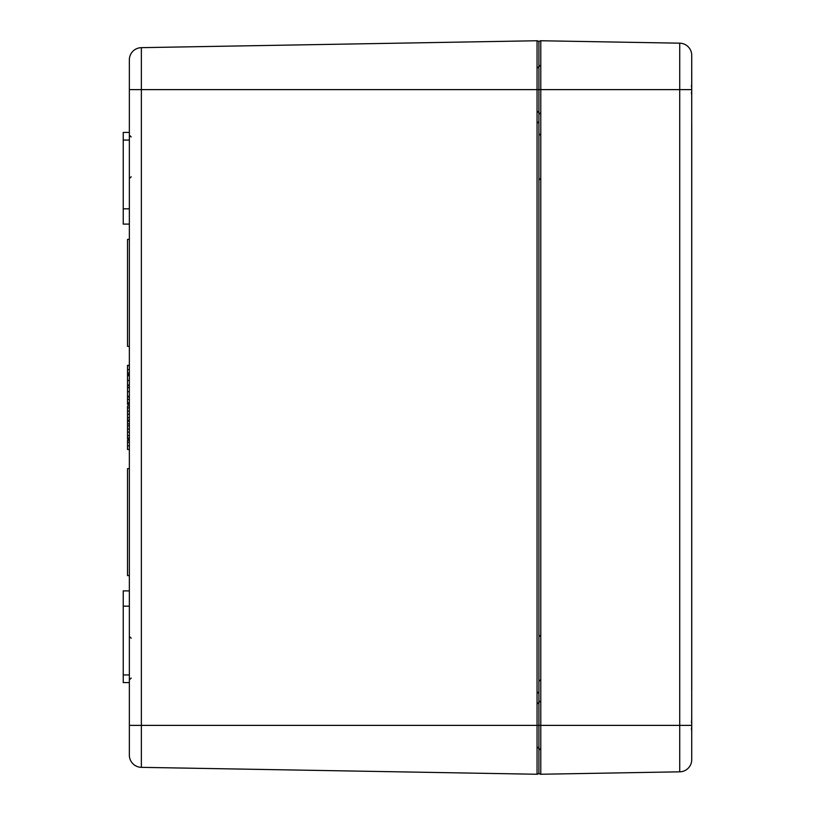<?xml version="1.0" encoding="UTF-8"?>
<svg xmlns="http://www.w3.org/2000/svg" width="815" height="815" viewBox="0 0 815 815"><rect width="100%" height="100%" fill="white"/><g stroke="black" fill="none" stroke-linecap="round" stroke-linejoin="round"><path stroke-width="1.22" d="M538.919 765.693L538.919 42.584A1.834 1.834 0 0 0 537.054 40.75L537.054 89.619L129.351 89.619L129.351 755.118L129.351 725.381L141.362 725.381L141.362 47.657A12.225 12.225 0 0 0 129.351 59.882L129.351 89.619L129.351 59.882A12.225 12.225 0 0 1 141.362 47.657A12.225 12.225 0 0 0 129.351 59.882M537.054 40.75A1.834 1.834 0 0 1 538.919 42.584A1.834 1.834 0 0 1 540.783 40.75A1.834 1.834 0 0 0 538.919 42.584A1.834 1.834 0 0 1 540.783 40.75L540.783 89.619L679.73 89.619L679.73 725.381L538.919 725.381L538.919 772.416A1.834 1.834 0 0 0 540.783 774.25L540.783 89.619L538.919 89.619L538.919 725.381L537.054 725.381L537.054 89.619L538.919 89.619L538.919 42.584A1.834 1.834 0 0 0 537.054 40.75L141.362 47.657M538.919 772.416A1.834 1.834 0 0 1 537.054 774.25L141.362 767.343L141.362 725.381L537.054 725.381L537.054 774.25A1.834 1.834 0 0 0 538.919 772.416A1.834 1.834 0 0 1 537.054 774.25M129.351 132.417L123.238 132.417L123.238 224.105L129.351 224.105M129.351 590.895L123.238 590.895L123.238 682.583L129.351 682.583M129.351 468.635L127.517 468.635L127.517 575.604L129.351 575.604M129.351 239.396L127.517 239.396L127.517 346.365L129.351 346.365M129.351 606.177L123.238 606.177M129.351 208.823L123.238 208.823M129.351 375.348L127.517 375.348L127.517 404.097L129.351 404.097M129.351 375.725L127.517 375.725M129.351 385.077L127.517 385.077M129.351 385.464L127.517 385.464M129.351 387.37L127.517 387.37M129.351 387.696L127.517 387.696M129.351 396.304L127.517 396.304M129.351 396.946L127.517 396.946M129.351 405.982L127.517 405.982L127.517 421.151L129.351 421.151M129.351 407.938L127.517 407.938M129.351 414.173L127.517 414.173M129.351 420.173L127.517 420.173M129.351 423.912L127.517 423.912L127.517 439.081L129.351 439.081M129.351 425.868L127.517 425.868M129.351 432.103L127.517 432.103M129.351 438.103L127.517 438.103M129.351 365.619L127.517 365.619L127.517 374.329L129.351 374.329M129.351 372.944L127.517 372.944M127.517 373.545L127.517 374.625L129.351 374.625M129.351 365.191L127.517 365.619M129.351 365.344L127.517 365.344M129.351 402.712L127.517 402.712M127.517 403.313L127.517 404.403L129.351 404.403M127.517 420.54L127.517 424.075M129.351 440.334L127.517 440.334L127.517 449.483L129.351 449.483M129.351 442.301L127.517 442.301M129.351 755.118A12.225 12.225 0 0 0 141.362 767.343A12.225 12.225 0 0 1 129.351 755.118A12.225 12.225 0 0 0 141.362 767.343M540.783 40.75L679.73 43.175A12.225 12.225 0 0 1 691.711 54.513L691.711 760.487A12.225 12.225 0 0 1 679.73 771.825L540.783 774.25M691.741 125.082L691.741 689.918M691.741 96.618L691.741 97.474M691.741 93.256L691.741 85.993L691.741 93.256M691.741 84.577L691.741 82.631L691.741 84.577M691.741 81.795L691.711 54.513L691.741 81.795M691.741 732.369L691.741 733.296M691.741 729.007L691.741 721.744L691.741 729.007M691.711 54.513A12.225 12.225 0 0 0 679.73 43.175A12.225 12.225 0 0 1 691.711 54.513A12.225 12.225 0 0 0 679.73 43.175L679.73 89.619L691.711 89.619M691.426 92.452L691.701 95.304M691.701 83.935L691.426 86.798M691.711 81.419L691.711 82.712M691.752 94.652L691.762 94.071M691.426 728.202L691.701 731.065M691.701 719.696L691.426 722.548M691.762 717.852L691.741 718.402M691.752 730.413L691.762 729.832M129.351 674.942L123.238 674.942M129.351 140.058L123.238 140.058M129.351 380.411L127.517 380.411M129.351 391.669L127.517 391.669M129.351 411.127L127.517 411.127M129.351 417.728L127.517 417.728M129.351 429.057L127.517 429.057M129.351 435.658L127.517 435.658M129.351 369.674L127.517 369.674M129.351 399.442L127.517 399.442M129.351 445.836L127.517 445.836M691.711 725.381L679.73 725.381L679.73 771.825A12.225 12.225 0 0 0 691.711 760.487M131.215 638.237L129.351 636.403L131.215 638.237M131.215 678.039L129.351 679.873M131.215 136.961L129.351 135.127L131.215 136.961M131.215 176.763L129.351 178.597M537.116 704.017L538.919 702.184M537.116 746.744L538.919 748.577M537.116 691.721L538.919 693.555M537.116 68.256L538.919 66.422M537.116 110.983L538.919 112.816M537.116 123.279L538.919 121.445M540.752 135.473L538.919 133.64M540.752 178.261L538.919 180.095M540.752 66.698L538.919 64.864M540.752 112.541L538.919 114.375M540.752 636.739L538.919 634.905M540.752 679.527L538.919 681.36M540.752 702.459L538.919 700.625M540.752 748.302L538.919 750.136"/></g></svg>
